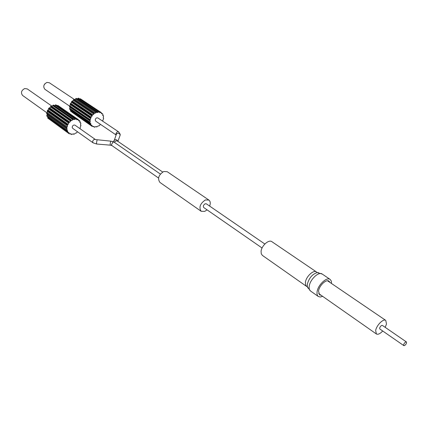 <?xml version="1.0" encoding="UTF-8"?>
<svg xmlns="http://www.w3.org/2000/svg" width="428" height="428" viewBox="0 0 428 428"><rect width="100%" height="100%" fill="white"/><g stroke="black" fill="none" stroke-linecap="round" stroke-linejoin="round"><path stroke-width="0.64" d="M318.603 272.668L317.196 272.583L322.22 274.054C318.79 271.218 309.899 279.575 309.209 286.353C308.93 288.584 309.364 290.136 310.525 291.003L318.357 296.513C317.212 295.652 316.79 294.106 317.084 291.864C317.827 285.064 326.757 276.606 330.154 279.43L331.299 281.019L331.534 283.507M318.357 296.513L320.256 297.021L322.664 296.358M306.544 286.385L262.401 255.414L261.289 253.847L261.08 251.461C261.417 245.816 268.789 239.166 271.882 241.681L316.495 271.973C313.547 269.533 305.972 276.627 305.399 282.41L305.715 285.38L307.363 286.83L307.941 288.114M329.897 282.394L328.993 281.153C326.275 278.89 319.138 285.647 318.539 291.088L319.561 294.817L321.043 295.224M66.768 130.085L67.132 129.39L47.064 114.998L46.711 115.667L67.672 130.834L67.661 132.306L68.999 132.669L69.293 133.852L70.962 133.718L71.471 134.536L73.359 133.873L73.921 134.285L75.751 133.028L76.762 132.846L77.297 131.61M67.132 129.39L66.731 127.448L46.641 113.083L47.166 112.532L47.326 111.366L67.447 125.682L67.266 126.875L66.731 127.448M46.641 113.083L46.845 113.934L66.87 128.266M47.064 114.998L47.182 114.174M47.107 116.304L46.711 115.667M67.897 132.632L47.861 118.182L47.813 116.849M49.14 119.102L69.293 133.852M57.122 105.673L58.117 105.614L78.426 119.669L76.778 119.792L76.323 118.984L75.842 118.914L74.37 119.599L73.354 119.3L71.947 120.423L71.326 120.311L69.834 122.098L68.833 122.643L68.207 124.339L67.565 124.719L67.447 125.682M56.079 104.956L76.259 118.947M54.436 105.588L55.966 104.876M74.087 119.262L53.527 105.058L73.793 119.166M51.745 106.278L53.527 105.058M71.802 120.322L51.098 106.149L71.326 120.311M47.326 111.366L47.433 110.424L48.064 110.055L48.658 108.402L49.643 107.877L51.098 106.149M52.109 106.283L27.264 88.912L24.701 88.543C21.304 90.447 20.608 92.753 22.609 95.465L46.839 112.773M47.166 112.532L67.266 126.875M79.977 122.692L80.031 121.242L78.725 120.873L78.426 119.669M80.015 122.724L80.796 123.045L80.55 125.158L80.956 125.613L80.368 126.651L80.079 128.737M93.133 142.861L92.614 141.775C93.015 139.886 93.967 139.148 95.471 139.565L74.991 125.158C73.493 124.73 72.557 125.441 72.188 127.287L72.717 128.363L93.133 142.861L96.707 144.022M160.372 174.057L113.794 141.952L112.585 141.85L113.104 142.171L111.446 144.514L111.965 145.616L110.371 145.167L110.14 144.113L110.692 141.133M207.061 209.843L204.734 211.384L201.144 211.272L159.874 182.376C157.333 178.503 158.622 174.875 163.731 171.5L167.23 171.719L208.885 200.058C210.405 201.299 210.662 203.311 209.65 206.093M201.144 211.272C198.715 207.366 200.122 203.589 205.37 199.946L208.885 200.058M262.08 248.005L203.755 207.553C202.942 206.253 203.407 204.996 205.156 203.781L206.339 203.819L264.841 244.008M385.221 327.372L386.489 323.98L385.762 320.401C383.413 318.395 376.517 325.248 375.666 330.475L376.389 333.979C377.983 334.782 380.096 333.792 382.718 331.005M406.386 341.924L382.354 325.398L381.45 325.526C379.93 326.832 379.401 327.992 379.855 329.02L403.829 345.631L404.728 345.476C406.252 344.128 406.803 342.94 406.386 341.924L405.493 342.079C403.968 343.427 403.411 344.615 403.829 345.631M114.42 142.385L116.004 140.71L117.604 141.16L162.667 172.013M116.138 134.975L95.738 121.151L95.203 120.059C95.567 118.272 96.466 117.566 97.889 117.946L118.668 131.894C117.235 131.53 116.32 132.257 115.929 134.082L116.165 134.9M102.704 115.49L103.014 115.699L102.832 114.142L101.425 113.029M103.014 115.699L103.544 115.929L103.287 118.021L103.662 118.465L102.779 120.519L102.886 121.301M94.304 127.137L93.293 126.447L93.925 126.394L94.406 127.212L96.193 126.544L96.771 126.982L97.632 126.217L99.521 125.581L100.254 124.211M93.299 126.442L92.325 126.522L92.009 125.324M90.779 118.572L90.592 117.957L70.144 104.09L70.342 104.694L90.779 118.572L89.955 120.182L90.287 121.097L89.95 122.783L90.18 123.35L90.784 123.515L90.998 125.308L92.063 125.361M92.009 116.159L92.047 115.448L71.556 101.65L71.524 102.346L92.009 116.159L90.592 117.957M93.823 114.158L94.08 113.441L73.541 99.708L73.295 100.409L93.823 114.158L92.047 115.448M96 112.815L96.444 112.179L75.868 98.504L75.435 99.119L96 112.815L94.08 113.441M98.263 112.291L98.841 111.815L78.238 98.172L77.671 98.633L98.263 112.291L97.461 112.511L96.444 112.179M99.446 112.05L100.35 112.644L99.735 112.692L99.285 111.874L98.841 111.815M100.35 112.644L100.987 112.387L80.373 98.761L100.987 112.387M101.313 112.58L101.548 113.736M101.388 113.431L101.998 113.832L101.58 113.762M101.998 113.832L102.618 113.816M92.325 126.522L71.856 112.136M90.998 125.308L70.422 110.986L70.465 110.472L90.827 124.462M90.779 124.987L70.422 110.986M90.035 123.205L69.662 109.231L69.577 108.814L69.78 108.305L90.164 122.264M89.95 122.783L69.577 108.814M89.896 120.648L69.491 106.722L69.545 106.262L69.882 105.823L90.303 119.728M89.955 120.182L69.545 106.262M70.144 104.09L70.775 103.319L91.239 117.16M90.795 117.491L70.342 103.64M71.556 101.65L72.337 101.11L92.849 114.886M92.368 115.052L71.867 101.27M73.541 99.708L74.386 99.462L94.941 113.179M94.481 113.163L73.932 99.44M75.868 98.504L76.548 98.467L97.129 112.131M96.867 112.05L76.286 98.381M78.238 98.172L78.715 98.263M99.243 111.847L78.634 98.21M79.785 98.97L80.373 98.761M77.671 98.633L77.201 98.9M75.435 99.119L74.552 99.569M73.295 100.409L72.337 101.11M71.524 102.346L70.775 103.319M70.342 104.694L69.882 105.823M69.882 107.166L69.491 106.722M69.999 107.284L69.78 108.305M90.18 123.35L69.662 109.231M70.615 109.932L70.465 110.472M69.603 106.139L44.903 89.302C42.902 86.638 43.576 84.343 46.93 82.417L49.311 82.738L74.333 99.435M44.159 84.819L44.887 83.733M91.228 125.383L92.213 126.057M93.427 126.372L94.144 126.865M95.931 126.474L96.391 126.79M47.235 110.879L67.357 125.19M46.812 116.09L66.864 130.508M47.62 117.861L67.661 132.306M70.358 133.734L71.326 134.435M78.549 120.049L79.801 120.915M57.775 105.422L78.083 119.476M55.549 104.839L75.842 118.914M53.093 105.186L73.354 119.3M50.697 106.422L70.914 120.594M48.979 108.011L69.159 122.242M48.658 108.402L68.833 122.643M47.433 110.424L67.565 124.719M46.593 113.554L66.677 127.924M47.759 117.149L67.806 131.583M68.459 132.637L69.208 133.178M70.674 133.643L71.166 133.996M80.427 125.035L80.715 125.233M79.833 122.403L80.421 122.815M78.522 120.295L79.341 120.862M57.288 105.545L77.591 119.61M55.094 105.133L75.376 119.219M52.724 105.614L72.974 119.744M50.461 106.93L70.668 121.119M49.643 107.877L69.834 122.098M48.583 108.931L68.748 123.184M48.064 110.055L68.207 124.339M316.495 271.973L317.196 272.583C312.242 274.193 308.946 278.125 307.299 284.374L307.363 286.83L310.525 291.003M97.07 139.999L96.487 142.973L96.749 144.027L110.328 145.167M113.816 141.058L114.116 140.277C115.667 139.175 116.881 139.507 117.764 141.267M116.261 134.649L116.56 133.862C118.272 132.744 119.482 133.162 120.182 135.114L117.898 141.363M322.22 274.054L330.154 279.43M95.476 139.565L110.649 141.133L113.345 141.77M158.531 178.021L111.965 145.616M318.667 293.56L376.389 333.979M327.5 280.763L385.762 320.401M116.272 134.515L113.741 141.919M120.225 134.975L120.177 135.248M120.236 134.301L118.668 131.894M99.285 111.874L78.677 98.237M95.016 113.222L74.467 99.505M90.121 121.022L69.716 107.091M94.353 127.18L93.288 126.447M96.498 126.897L95.893 126.479M103.437 118.091L103.159 117.903M103.399 115.774L102.624 115.26M46.941 116.223L66.993 130.642M70.353 133.739L71.396 134.488M73.054 133.782L73.621 134.189M79.822 122.322L80.657 122.9M56.025 104.913L76.323 118.984M51.644 106.208L71.877 120.364M46.818 113.912L66.896 128.288"/></g></svg>
